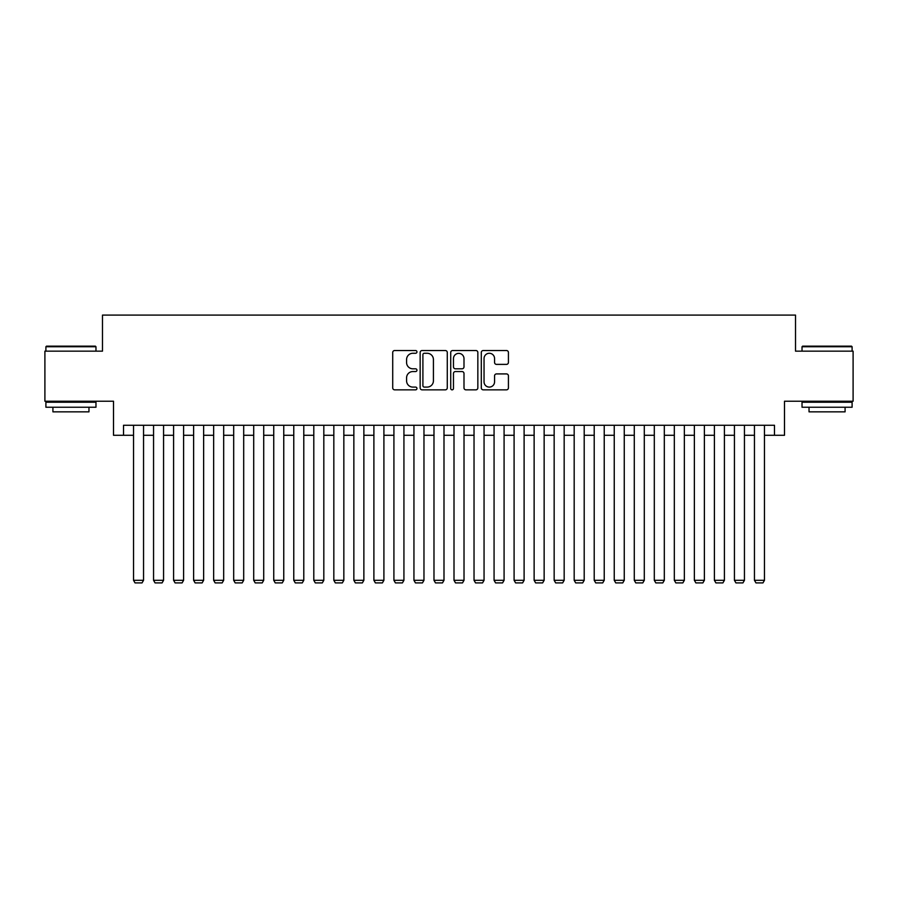 <?xml version="1.0" encoding="UTF-8"?>
<svg xmlns="http://www.w3.org/2000/svg" width="898" height="898" viewBox="0 0 898 898"><rect width="100%" height="100%" fill="white"/><g stroke="black" fill="none" stroke-linecap="round" stroke-linejoin="round"><path stroke-width="1.35" d="M416.953 351.904A1.381 1.381 0 0 0 415.572 350.523L394.682 350.523A1.964 1.964 0 0 0 392.718 352.487L392.718 387.88A1.964 1.964 0 0 0 394.682 389.844L415.572 389.844A1.381 1.381 0 0 0 416.953 388.464A1.381 1.381 0 0 0 415.572 387.094L412.878 387.094A6.286 6.286 0 0 1 406.581 380.797L406.581 377.856A6.286 6.286 0 0 1 412.878 371.559L415.572 371.559A1.381 1.381 0 0 0 416.953 370.178A1.381 1.381 0 0 0 415.572 368.809L412.878 368.809A6.286 6.286 0 0 1 406.581 362.511L406.581 359.57A6.286 6.286 0 0 1 412.878 353.273L415.572 353.273A1.381 1.381 0 0 0 416.953 351.904M506.461 364.386A1.964 1.964 0 0 0 508.425 362.422L508.425 352.487A1.964 1.964 0 0 0 506.461 350.523L483.259 350.523A1.964 1.964 0 0 0 481.294 352.487L481.294 387.88A1.964 1.964 0 0 0 483.259 389.844L506.461 389.844A1.964 1.964 0 0 0 508.425 387.88L508.425 375.88A1.964 1.964 0 0 0 506.461 373.916L496.527 373.916A1.964 1.964 0 0 0 494.562 375.88L494.562 381.83A5.265 5.265 0 0 1 489.309 387.094A5.265 5.265 0 0 1 484.044 381.83L484.044 358.538A5.265 5.265 0 0 1 489.309 353.273A5.265 5.265 0 0 1 494.562 358.538L494.562 362.422A1.964 1.964 0 0 0 496.527 364.386L506.461 364.386M123.52 435.283L123.52 425.27L774.48 425.27L774.48 435.283L784.493 435.283L784.493 401.226L853.1 401.226L853.1 351.152L795.516 351.152L795.516 315.097L102.484 315.097L102.484 351.152L44.9 351.152L44.9 401.226L113.507 401.226L113.507 435.283L133.533 435.283M447.283 352.487A1.964 1.964 0 0 0 445.318 350.523L422.116 350.523A1.964 1.964 0 0 0 420.152 352.487L420.152 387.88A1.964 1.964 0 0 0 422.116 389.844L445.318 389.844A1.964 1.964 0 0 0 447.283 387.88L447.283 352.487M452.682 350.523L475.884 350.523A1.964 1.964 0 0 1 477.848 352.487L477.848 387.88A1.964 1.964 0 0 1 475.884 389.844L465.961 389.844A1.964 1.964 0 0 1 463.997 387.88L463.997 373.523A1.964 1.964 0 0 0 462.021 371.559L455.443 371.559A1.964 1.964 0 0 0 453.468 373.523L453.468 388.464A1.381 1.381 0 0 1 452.098 389.844A1.381 1.381 0 0 1 450.717 388.464L450.717 352.487A1.964 1.964 0 0 1 452.682 350.523M143.545 435.283L153.558 435.283M163.571 435.283L173.595 435.283M183.607 435.283L193.62 435.283M203.633 435.283L213.645 435.283M223.669 435.283L233.682 435.283M243.695 435.283L253.707 435.283M263.72 435.283L273.744 435.283M283.757 435.283L293.769 435.283M303.782 435.283L313.795 435.283M323.819 435.283L333.832 435.283M343.844 435.283L353.857 435.283M363.87 435.283L373.894 435.283M383.906 435.283L393.919 435.283M403.932 435.283L413.944 435.283M423.968 435.283L433.981 435.283M443.994 435.283L454.006 435.283M464.019 435.283L474.032 435.283M484.056 435.283L494.068 435.283M504.081 435.283L514.094 435.283M524.106 435.283L534.13 435.283M544.143 435.283L554.156 435.283M564.169 435.283L574.181 435.283M584.205 435.283L594.218 435.283M604.231 435.283L614.243 435.283M624.256 435.283L634.28 435.283M644.293 435.283L654.305 435.283M664.318 435.283L674.331 435.283M684.355 435.283L694.367 435.283M704.38 435.283L714.393 435.283M724.405 435.283L734.429 435.283M744.442 435.283L754.455 435.283M764.467 435.283L774.48 435.283M424.271 353.273A1.381 1.381 0 0 0 422.902 354.654L422.902 385.713A1.381 1.381 0 0 0 424.271 387.094L427.122 387.094A6.286 6.286 0 0 0 433.42 380.797L433.42 359.57A6.286 6.286 0 0 0 427.122 353.273L424.271 353.273M463.997 358.628A5.265 5.265 0 0 0 458.732 353.374A5.265 5.265 0 0 0 453.468 358.628L453.468 366.844A1.964 1.964 0 0 0 455.443 368.809L462.021 368.809A1.964 1.964 0 0 0 463.997 366.844L463.997 358.628M143.545 425.27L143.545 580.299L133.533 580.299L133.533 425.27M143.545 580.299L142.041 582.903L135.037 582.903L133.533 580.299M46.505 346.145L95.379 346.145L95.974 346.751L45.899 346.751L46.505 346.145M70.942 407.243L45.899 407.243L45.899 402.225L95.974 402.225L95.974 407.243L70.942 407.243M88.969 407.243L88.969 411.845L52.915 411.845L52.915 407.243M802.621 346.145L851.495 346.145L852.101 346.751L802.026 346.751L802.621 346.145M827.058 407.243L802.026 407.243L802.026 402.225L852.101 402.225L852.101 407.243L827.058 407.243M845.085 407.243L845.085 411.845L809.031 411.845L809.031 407.243M163.571 425.27L163.571 580.299L153.558 580.299L153.558 425.27M163.571 580.299L162.078 582.903L155.062 582.903L153.558 580.299M183.607 425.27L183.607 580.299L173.595 580.299L173.595 425.27M183.607 580.299L182.103 582.903L175.099 582.903L173.595 580.299M203.633 425.27L203.633 580.299L193.62 580.299L193.62 425.27M203.633 580.299L202.129 582.903L195.124 582.903L193.62 580.299M223.669 425.27L223.669 580.299L213.645 580.299L213.645 425.27M223.669 580.299L222.165 582.903L215.15 582.903L213.645 580.299M243.695 425.27L243.695 580.299L233.682 580.299L233.682 425.27M243.695 580.299L242.191 582.903L235.186 582.903L233.682 580.299M263.72 425.27L263.72 580.299L253.707 580.299L253.707 425.27M263.72 580.299L262.227 582.903L255.212 582.903L253.707 580.299M283.757 425.27L283.757 580.299L273.744 580.299L273.744 425.27M283.757 580.299L282.253 582.903L275.237 582.903L273.744 580.299M303.782 425.27L303.782 580.299L293.769 580.299L293.769 425.27M303.782 580.299L302.278 582.903L295.274 582.903L293.769 580.299M323.819 425.27L323.819 580.299L313.795 580.299L313.795 425.27M323.819 580.299L322.315 582.903L315.299 582.903L313.795 580.299M343.844 425.27L343.844 580.299L333.832 580.299L333.832 425.27M343.844 580.299L342.34 582.903L335.336 582.903L333.832 580.299M363.87 425.27L363.87 580.299L353.857 580.299L353.857 425.27M363.87 580.299L362.377 582.903L355.361 582.903L353.857 580.299M383.906 425.27L383.906 580.299L373.894 580.299L373.894 425.27M383.906 580.299L382.402 582.903L375.386 582.903L373.894 580.299M403.932 425.27L403.932 580.299L393.919 580.299L393.919 425.27M403.932 580.299L402.427 582.903L395.423 582.903L393.919 580.299M423.968 425.27L423.968 580.299L413.944 580.299L413.944 425.27M423.968 580.299L422.464 582.903L415.448 582.903L413.944 580.299M443.994 425.27L443.994 580.299L433.981 580.299L433.981 425.27M443.994 580.299L442.49 582.903L435.485 582.903L433.981 580.299M464.019 425.27L464.019 580.299L454.006 580.299L454.006 425.27M464.019 580.299L462.515 582.903L455.511 582.903L454.006 580.299M484.056 425.27L484.056 580.299L474.032 580.299L474.032 425.27M484.056 580.299L482.552 582.903L475.536 582.903L474.032 580.299M504.081 425.27L504.081 580.299L494.068 580.299L494.068 425.27M504.081 580.299L502.577 582.903L495.573 582.903L494.068 580.299M524.106 425.27L524.106 580.299L514.094 580.299L514.094 425.27M524.106 580.299L522.614 582.903L515.598 582.903L514.094 580.299M544.143 425.27L544.143 580.299L534.13 580.299L534.13 425.27M544.143 580.299L542.639 582.903L535.623 582.903L534.13 580.299M564.169 425.27L564.169 580.299L554.156 580.299L554.156 425.27M564.169 580.299L562.664 582.903L555.66 582.903L554.156 580.299M584.205 425.27L584.205 580.299L574.181 580.299L574.181 425.27M584.205 580.299L582.701 582.903L575.685 582.903L574.181 580.299M604.231 425.27L604.231 580.299L594.218 580.299L594.218 425.27M604.231 580.299L602.726 582.903L595.722 582.903L594.218 580.299M624.256 425.27L624.256 580.299L614.243 580.299L614.243 425.27M624.256 580.299L622.763 582.903L615.747 582.903L614.243 580.299M644.293 425.27L644.293 580.299L634.28 580.299L634.28 425.27M644.293 580.299L642.788 582.903L635.773 582.903L634.28 580.299M664.318 425.27L664.318 580.299L654.305 580.299L654.305 425.27M664.318 580.299L662.814 582.903L655.809 582.903L654.305 580.299M684.355 425.27L684.355 580.299L674.331 580.299L674.331 425.27M684.355 580.299L682.85 582.903L675.835 582.903L674.331 580.299M704.38 425.27L704.38 580.299L694.367 580.299L694.367 425.27M704.38 580.299L702.876 582.903L695.871 582.903L694.367 580.299M724.405 425.27L724.405 580.299L714.393 580.299L714.393 425.27M724.405 580.299L722.901 582.903L715.897 582.903L714.393 580.299M744.442 425.27L744.442 580.299L734.429 580.299L734.429 425.27M744.442 580.299L742.938 582.903L735.922 582.903L734.429 580.299M764.467 425.27L764.467 580.299L754.455 580.299L754.455 425.27M764.467 580.299L762.963 582.903L755.959 582.903L754.455 580.299M45.899 351.152L45.899 346.751M57.315 402.225L57.315 401.226M84.558 402.225L84.558 401.226M95.974 351.152L95.974 346.751M802.026 351.152L802.026 346.751M813.442 402.225L813.442 401.226M840.685 402.225L840.685 401.226M852.101 351.152L852.101 346.751"/></g></svg>
